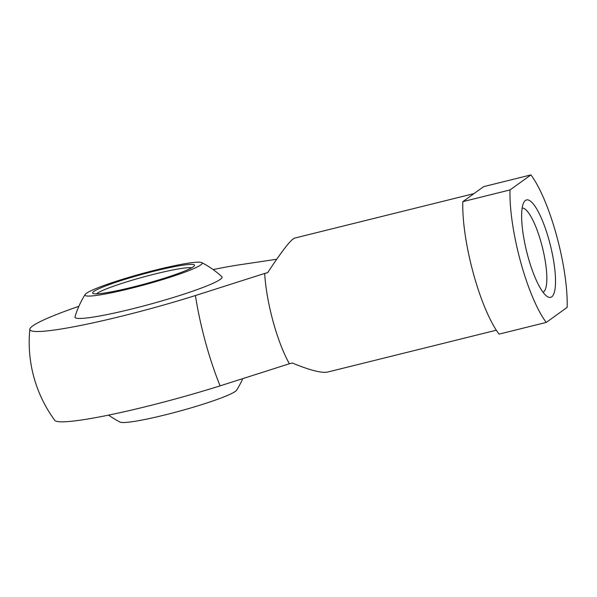 <?xml version="1.0" encoding="UTF-8"?>
<svg xmlns="http://www.w3.org/2000/svg" width="597" height="597" viewBox="0 0 597 597"><rect width="100%" height="100%" fill="white"/><g stroke="black" fill="none" stroke-linecap="round" stroke-linejoin="round"><path stroke-width="0.9" d="M78.871 306.313A123.004 11.612 -15.3 0 0 32.768 325.895A123.004 11.612 -15.3 0 0 29.85 329.216A123.004 11.612 -15.3 0 0 195.413 295.537L264.672 273.441A68.976 16.873 76.1 0 0 289.381 363.76L292.329 363.028C309.933 370.289 321.708 373.297 327.671 372.05L496.323 330.216M289.381 363.76L220.121 385.856A123.004 11.612 164.7 0 1 54.782 420.348M549.262 240.987A50.17 12.268 76.1 0 0 523.89 202.293A50.17 12.268 76.1 0 0 526.673 251.621A50.17 12.268 76.1 0 0 547.262 296.53A50.17 12.268 76.1 0 0 549.262 240.987M510.017 189.943L530.912 174.914A84.655 20.708 76.1 0 1 567.15 307.395L546.255 322.417A84.655 20.708 76.1 0 1 510.017 189.943L462.802 201.652A84.655 20.708 76.1 0 0 499.047 334.126L546.255 322.417M530.912 174.914L483.697 186.63L462.802 201.652M264.672 273.441L267.62 272.71C281.859 251.143 290.799 239.621 294.463 238.143L473.966 193.622M276.695 259.255L237.77 265.068A123.004 11.612 -15.3 0 0 213.136 269.583M543.024 292.224A43.38 10.612 76.1 0 0 541.427 243.613A43.38 10.612 76.1 0 0 522.151 208.084M154.832 271.031A52.827 4.985 164.7 0 1 194.435 265.695A52.827 4.985 164.7 0 1 144.899 283.926A52.827 4.985 164.7 0 1 92.983 293.448A52.827 4.985 164.7 0 1 154.832 271.031M156.511 269.822A60.737 5.731 164.7 0 1 201.704 262.605A60.737 5.731 164.7 0 1 145.101 284.65A60.737 5.731 164.7 0 1 85.155 294.493A60.737 5.731 164.7 0 1 156.511 269.822M242.74 378.722A89.58 89.58 0 0 1 236.606 390.199A60.737 5.731 164.7 0 1 179.69 411.102A60.737 5.731 164.7 0 1 120.064 422.086A89.58 89.58 0 0 1 108.632 415.109M96.483 293.858A50.17 4.739 164.7 0 1 154.966 273.993A50.17 4.739 164.7 0 1 191.637 267.822M85.155 294.493A89.58 89.58 0 0 0 75.006 316.858A76.237 7.194 -15.3 0 0 132.303 308.858A76.237 7.194 -15.3 0 0 221.83 276.695A89.58 89.58 0 0 0 201.704 262.605M195.413 295.537A110.049 26.917 76.1 0 0 220.121 385.856M29.85 329.223A131.691 131.691 0 0 0 54.76 420.325"/></g></svg>
